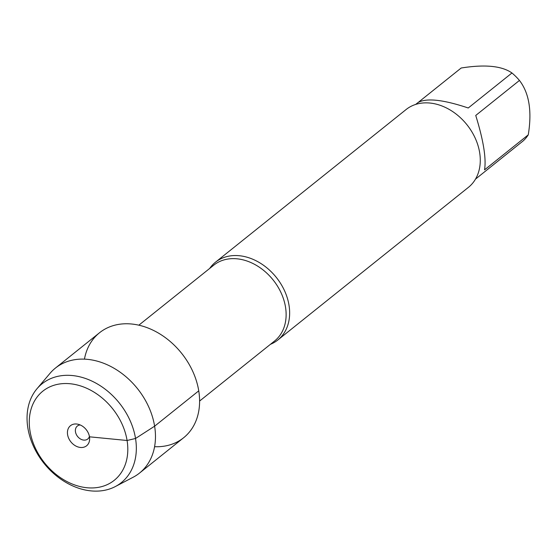 <?xml version="1.0" encoding="UTF-8"?>
<svg xmlns="http://www.w3.org/2000/svg" width="557" height="557" viewBox="0 0 557 557"><rect width="100%" height="100%" fill="white"/><g stroke="black" fill="none" stroke-linecap="round" stroke-linejoin="round"><path stroke-width="0.84" d="M209.683 268.446A49.845 37.96 51.3 0 1 215.482 262.201A49.845 37.96 51.3 0 1 259.116 262.424A49.845 37.96 51.3 0 1 289.013 305.25A49.845 37.96 51.3 0 1 277.804 340.014A49.845 37.96 51.3 0 1 270.444 344.31M154.574 446.707A67.265 51.223 -128.7 0 0 198.745 390.847A67.265 51.223 -128.7 0 0 141.687 325.901A67.265 51.223 -128.7 0 0 84.448 359.14M277.804 340.014L468.437 187.333A49.845 37.96 -128.7 0 0 479.647 152.569A49.845 37.96 -128.7 0 0 449.75 109.743A49.845 37.96 -128.7 0 0 406.116 109.52L215.482 262.201M415.661 104.431L417.938 102.606C426.328 97.781 443.094 99.578 468.249 107.988L511.96 72.981A47.853 36.442 51.3 0 1 519.451 80.445C529.192 93.103 532.123 111.233 528.259 134.843A47.853 36.442 51.3 0 1 522.981 141.053L475.49 179.131M418.467 102.223L461.182 68.01C484.938 64.222 501.857 65.879 511.96 72.981M519.451 80.445L475.741 115.452C483.434 140.336 486.372 158.466 484.555 169.843L528.259 134.843M115.292 486.574L133.13 477.245A67.265 51.223 -128.7 0 0 139.494 473.095L183.622 437.753A67.265 51.223 -128.7 0 0 181.561 353.235A67.265 51.223 -128.7 0 0 99.529 332.752L55.401 368.093A67.265 51.223 -128.7 0 0 49.963 373.399L36.964 388.765A63.345 48.243 51.3 0 1 119.344 403.059A63.345 48.243 51.3 0 1 115.292 486.574A63.345 48.243 51.3 0 1 27.85 427.95A63.345 48.243 51.3 0 1 36.964 388.765M139.494 473.095A67.265 51.223 -128.7 0 0 137.433 388.577A67.265 51.223 -128.7 0 0 55.401 368.093M89.419 436.479A8.306 6.329 51.3 0 1 87.734 439.02A8.306 6.329 51.3 0 1 77.604 436.493A8.306 6.329 51.3 0 1 77.346 426.049A8.306 6.329 51.3 0 1 80.194 424.956M67.592 434.669A12.874 9.803 -128.7 0 0 79.407 447.313A12.874 9.803 -128.7 0 0 89.642 438.965A12.874 9.803 -128.7 0 0 89.482 436.813A12.874 9.803 -128.7 0 0 77.813 424.197A12.874 9.803 -128.7 0 0 67.592 434.669M29.994 430.993A57.113 43.495 -128.7 0 0 110.105 483.149A57.113 43.495 -128.7 0 0 95.512 393.082A57.113 43.495 -128.7 0 0 29.994 430.993M89.482 436.813L127.08 440.49L135.525 438.484L154.616 426.189L198.745 390.847M199.601 401.054L274.587 340.995A48.598 37.013 -128.7 0 0 285.511 307.102A48.598 37.013 -128.7 0 0 256.359 265.348A48.598 37.013 -128.7 0 0 213.825 265.125L138.832 325.184"/></g></svg>
